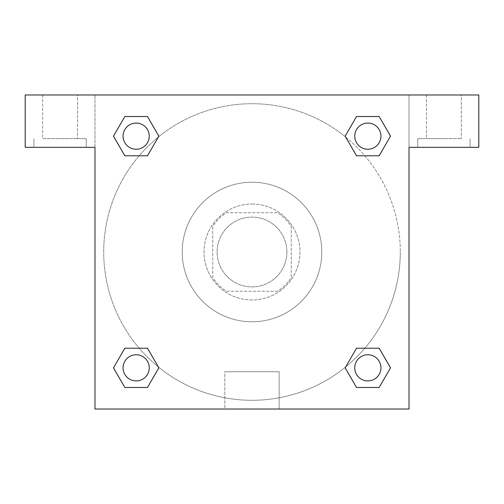 <?xml version="1.0" encoding="UTF-8"?>
<svg xmlns="http://www.w3.org/2000/svg" width="504" height="504" viewBox="0 0 504 504"><rect width="100%" height="100%" fill="white"/><g stroke="black" fill="none" stroke-linecap="round" stroke-linejoin="round"><path stroke-width="0.38" stroke-dasharray="2.52 1.89" d="M286.889 252A34.889 34.889 0 0 0 234.555 221.785A34.889 34.889 0 0 0 234.555 282.215A34.889 34.889 0 0 0 286.889 252A34.889 34.889 0 0 0 234.555 221.785A34.889 34.889 0 0 0 234.555 282.215A34.889 34.889 0 0 0 286.889 252M277.591 291.255L226.409 291.255A46.859 46.859 0 0 1 212.745 277.591L212.745 226.409A46.859 46.859 0 0 1 226.409 212.745L277.591 212.745A46.859 46.859 0 0 1 291.255 226.409L291.255 277.591A46.859 46.859 0 0 1 277.591 291.255L226.409 291.255A46.859 46.859 0 0 1 212.745 277.591L212.745 226.409A46.859 46.859 0 0 1 226.409 212.745L277.591 212.745A46.859 46.859 0 0 1 291.255 226.409L291.255 277.591A46.859 46.859 0 0 1 277.591 291.255M252 204.026A47.975 47.975 0 0 1 293.548 275.99A47.975 47.975 0 0 1 210.452 275.99A47.975 47.975 0 0 1 252 204.026A47.975 47.975 0 0 0 204.026 252A47.975 47.975 0 0 0 252 299.974A47.975 47.975 0 0 0 299.974 252A47.975 47.975 0 0 0 252 204.026M321.785 252A69.785 69.785 0 0 0 217.111 191.564A69.785 69.785 0 0 0 217.111 312.436A69.785 69.785 0 0 0 321.785 252A69.785 69.785 0 0 0 217.111 191.564A69.785 69.785 0 0 0 217.111 312.436A69.785 69.785 0 0 0 321.785 252M356.511 155.786L345.177 136.156L356.511 155.786L345.177 136.156L356.511 116.531L379.172 116.531L390.506 136.156L379.172 155.786L364.839 155.786M379.172 116.531L356.511 116.531L345.177 136.156L356.511 116.531L379.172 116.531L390.506 136.156L379.172 155.786L390.506 136.156L379.172 116.531L390.531 136.143M158.3 366.937A148.289 148.289 0 0 1 137.038 158.332A148.289 148.289 0 0 1 345.643 137.012L345.152 136.174M364.839 348.214L379.172 348.214L364.839 348.214L379.172 348.214L390.506 367.844L379.172 387.469L356.511 387.469L345.152 367.857M390.531 367.826L379.172 348.214L390.506 367.844L379.172 387.469L356.511 387.469L345.177 367.844L356.511 348.214M139.161 155.786L124.828 155.786L139.161 155.786L124.828 155.786L113.495 136.156L124.853 155.768M158.357 137.012L158.848 136.174M124.853 116.544L113.495 136.156L124.828 155.786L113.495 136.156L124.828 116.531L147.489 116.531L124.828 116.531L147.489 116.531L158.823 136.156L147.464 116.544M124.828 116.531L113.469 136.143M94.985 94.985L409.015 94.985L409.015 409.015L94.985 409.015L94.985 94.985L25.2 94.985L478.8 94.985L409.015 94.985L409.015 147.326L409.015 94.985L25.2 94.985L25.2 147.326L94.985 147.326L94.985 94.985L94.985 147.326L25.2 147.326L25.2 94.985L25.2 147.326L94.985 147.326L94.985 94.985M147.489 348.214L158.823 367.844L147.489 348.214L158.823 367.844L147.489 387.469L124.828 387.469L113.469 367.857M124.828 387.469L113.495 367.844L124.828 387.469L147.489 387.469L158.823 367.844L147.489 387.469L124.828 387.469L113.495 367.844L124.828 348.214L139.161 348.214M345.7 137.063A148.289 148.289 0 0 1 400.289 252A148.289 148.289 0 0 0 177.855 123.575A148.289 148.289 0 0 0 177.855 380.425A148.289 148.289 0 0 0 400.289 252A148.289 148.289 0 0 1 158.357 366.988L158.848 367.826M94.985 263.995L94.991 240.005L94.985 263.995M94.985 409.015L94.985 147.326L94.985 409.015L409.015 409.015L94.985 409.015M60.089 147.326L86.26 147.326L60.089 147.326M60.089 138.6L86.26 138.6L60.089 138.6M42.645 138.6L77.54 138.6L42.645 138.6L77.54 138.6L42.645 138.6L42.645 94.985L77.54 94.985L77.54 138.6L77.54 94.985L42.645 94.985L77.54 94.985L42.645 94.985L42.645 138.6M224.841 409.015L279.159 409.015L224.841 409.015L224.841 371.75L279.159 371.75L224.841 371.75L279.159 371.75L224.841 371.75L224.841 409.015L279.159 409.015L224.841 409.015M409.015 240.005L409.009 263.995L409.015 240.005M409.015 147.326L409.015 409.015L409.015 147.326L478.8 147.326L409.015 147.326L409.015 94.985L409.015 147.326L478.8 147.326L478.8 94.985L409.015 94.985L409.015 147.326M443.911 147.326L417.74 147.326L443.911 147.326M443.911 138.6L417.74 138.6L443.911 138.6M426.46 138.6L461.355 138.6L426.46 138.6L461.355 138.6L426.46 138.6L426.46 94.985L461.355 94.985L461.355 138.6L461.355 94.985L426.46 94.985L461.355 94.985L426.46 94.985L426.46 138.6M478.8 147.326L478.8 94.985L478.8 147.326M252 94.985L240.005 94.985L252 94.985M252 94.991L263.995 94.991L252 94.991M149.241 136.156A13.085 13.085 0 0 0 129.616 124.828A13.085 13.085 0 0 0 129.616 147.489A13.085 13.085 0 0 0 149.241 136.156A13.085 13.085 0 0 0 129.616 124.828A13.085 13.085 0 0 0 129.616 147.489A13.085 13.085 0 0 0 149.241 136.156A13.085 13.085 0 0 0 129.616 124.828A13.085 13.085 0 0 0 129.616 147.489A13.085 13.085 0 0 0 149.241 136.156A13.085 13.085 0 0 0 129.616 124.828A13.085 13.085 0 0 0 129.616 147.489A13.085 13.085 0 0 0 149.241 136.156A13.085 13.085 0 0 0 129.616 124.828A13.085 13.085 0 0 0 129.616 147.489A13.085 13.085 0 0 0 149.241 136.156M380.929 136.156A13.085 13.085 0 0 0 361.299 124.828A13.085 13.085 0 0 0 361.299 147.489A13.085 13.085 0 0 0 380.929 136.156A13.085 13.085 0 0 0 361.299 124.828A13.085 13.085 0 0 0 361.299 147.489A13.085 13.085 0 0 0 380.929 136.156A13.085 13.085 0 0 0 361.299 124.828A13.085 13.085 0 0 0 361.299 147.489A13.085 13.085 0 0 0 380.929 136.156A13.085 13.085 0 0 0 361.299 124.828A13.085 13.085 0 0 0 361.299 147.489A13.085 13.085 0 0 0 380.929 136.156A13.085 13.085 0 0 0 361.299 124.828A13.085 13.085 0 0 0 361.299 147.489A13.085 13.085 0 0 0 380.929 136.156M149.241 367.844A13.085 13.085 0 0 0 129.616 356.511A13.085 13.085 0 0 0 129.616 379.172A13.085 13.085 0 0 0 149.241 367.844A13.085 13.085 0 0 0 129.616 356.511A13.085 13.085 0 0 0 129.616 379.172A13.085 13.085 0 0 0 149.241 367.844A13.085 13.085 0 0 0 129.616 356.511A13.085 13.085 0 0 0 129.616 379.172A13.085 13.085 0 0 0 149.241 367.844A13.085 13.085 0 0 0 129.616 356.511A13.085 13.085 0 0 0 129.616 379.172A13.085 13.085 0 0 0 149.241 367.844A13.085 13.085 0 0 0 129.616 356.511A13.085 13.085 0 0 0 129.616 379.172A13.085 13.085 0 0 0 149.241 367.844M380.929 367.844A13.085 13.085 0 0 0 361.299 356.511A13.085 13.085 0 0 0 361.299 379.172A13.085 13.085 0 0 0 380.929 367.844A13.085 13.085 0 0 1 367.844 380.929A13.085 13.085 0 0 1 354.759 367.844A13.085 13.085 0 0 1 367.844 354.759A13.085 13.085 0 0 1 380.929 367.844A13.085 13.085 0 0 0 361.299 356.511A13.085 13.085 0 0 0 361.299 379.172A13.085 13.085 0 0 0 380.929 367.844A13.085 13.085 0 0 0 361.299 356.511A13.085 13.085 0 0 0 361.299 379.172A13.085 13.085 0 0 0 380.929 367.844A13.085 13.085 0 0 0 361.299 356.511A13.085 13.085 0 0 0 361.299 379.172A13.085 13.085 0 0 0 380.929 367.844M263.995 94.985L240.005 94.991L263.995 94.985M147.489 155.786L158.823 136.156L147.489 155.786L158.823 136.156L147.489 116.531L158.823 136.156L147.464 155.768M356.511 387.469L345.177 367.844L356.511 387.469L379.172 387.469L390.506 367.844L379.172 348.214M113.495 367.844L124.828 348.214L113.495 367.844M86.26 147.326L86.26 138.6L86.26 147.326M33.925 147.326L33.925 138.6L33.925 147.326M279.159 409.015L279.159 371.75L279.159 409.015M470.075 147.326L470.075 138.6L470.075 147.326M417.74 147.326L417.74 138.6L417.74 147.326"/><path stroke-width="0.76" d="M364.839 155.786L379.172 155.786L356.511 155.786L345.177 136.156L356.511 116.531L379.172 116.531L390.506 136.156L379.172 155.786L356.511 155.786L364.839 155.786L356.511 155.786L345.643 137.012A148.289 148.289 0 0 1 345.7 137.063M379.172 348.214L356.511 348.214L379.172 348.214L390.506 367.844L379.172 387.469L356.511 387.469L345.177 367.844L356.511 348.214L379.172 348.214L390.531 367.826M139.161 155.786L124.828 155.786L147.489 155.786L124.828 155.786L113.495 136.156L124.828 116.531L147.489 116.531L158.823 136.156L147.489 155.786L139.161 155.786L147.489 155.786L158.357 137.012M139.161 348.214L124.828 348.214L147.489 348.214L158.823 367.844L147.489 387.469L124.828 387.469L113.495 367.844L124.828 348.214L147.489 348.214L139.161 348.214L147.489 348.214L158.357 366.988A148.289 148.289 0 0 1 158.3 366.937M478.8 94.985L25.2 94.985L25.2 147.326L94.985 147.326L94.985 409.015L409.015 409.015L409.015 147.326L478.8 147.326L478.8 94.985M124.828 155.786L113.469 136.174M147.489 116.531L124.828 116.531L147.489 116.531L158.848 136.143M147.489 348.214L158.848 367.826M124.828 387.469L147.489 387.469L124.828 387.469L113.469 367.857M356.511 387.469L379.172 387.469L356.511 387.469L345.152 367.857M356.511 155.786L345.152 136.174M379.172 116.531L356.511 116.531L379.172 116.531L390.531 136.143M380.929 367.844A13.085 13.085 0 0 0 361.299 356.511A13.085 13.085 0 0 0 361.299 379.172A13.085 13.085 0 0 0 380.929 367.844M149.241 367.844A13.085 13.085 0 0 0 129.616 356.511A13.085 13.085 0 0 0 129.616 379.172A13.085 13.085 0 0 0 149.241 367.844M380.929 136.156A13.085 13.085 0 0 0 361.299 124.828A13.085 13.085 0 0 0 361.299 147.489A13.085 13.085 0 0 0 380.929 136.156M149.241 136.156A13.085 13.085 0 0 0 129.616 124.828A13.085 13.085 0 0 0 129.616 147.489A13.085 13.085 0 0 0 149.241 136.156M356.511 348.214L364.839 348.214"/></g></svg>
